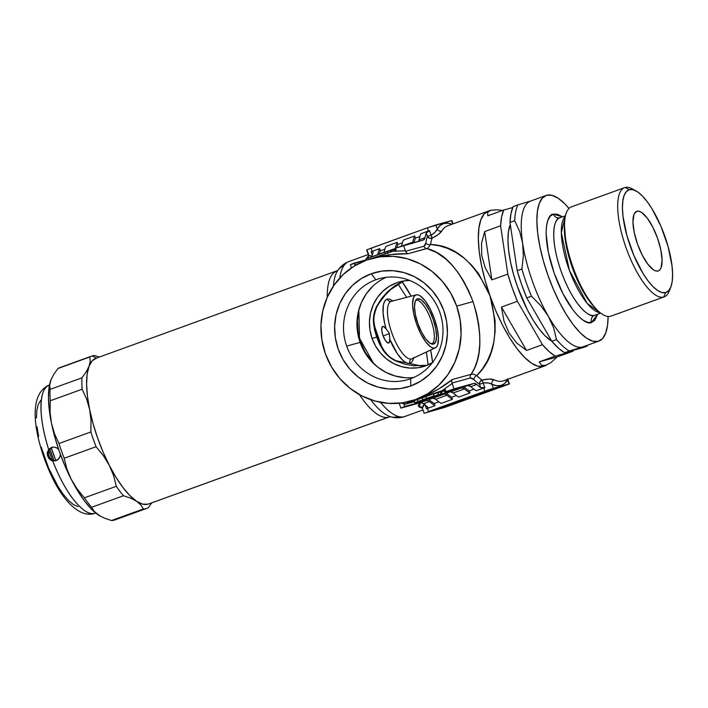 <?xml version="1.0" encoding="UTF-8"?>
<svg xmlns="http://www.w3.org/2000/svg" width="708" height="708" viewBox="0 0 708 708"><rect width="100%" height="100%" fill="white"/><g stroke="black" fill="none" stroke-linecap="round" stroke-linejoin="round"><path stroke-width="1.06" d="M415.923 300.21A23.24 7.638 70.1 0 0 415.746 300.263A23.24 7.638 -109.9 0 1 415.923 300.21L415.923 300.21A23.24 7.638 -109.9 0 1 430.915 319.786A23.24 7.638 -109.9 0 1 431.553 343.964A23.24 7.638 70.1 0 0 430.915 319.786A23.24 7.638 70.1 0 0 415.923 300.21L417.543 298.803L415.923 300.21M433.491 344.079A24.01 7.894 -109.9 0 1 432.676 344.176A24.01 7.894 -109.9 0 1 418.092 324.131A24.01 7.894 -109.9 0 1 416.472 299.387A24.01 7.894 -109.9 0 1 417.543 298.803L415.233 301.334L414.481 306.918L415.419 314.724L417.888 323.538L421.517 332.043L425.756 338.937L429.96 343.159L433.491 344.079L435.801 341.548L436.544 335.964L435.615 328.167L433.146 319.343L429.517 310.839L425.278 303.953L421.074 299.723L417.543 298.803A24.01 7.894 -109.9 0 1 433.146 319.343A24.01 7.894 -109.9 0 1 433.491 344.079L431.8 344.044L433.491 344.079M389.356 333.654L388.701 332.309L389.356 333.654L383.108 335.911L389.356 333.654L389.763 339.274A8.806 2.894 -109.9 0 1 388.745 342.991A8.806 2.894 -109.9 0 1 382.957 335.486L385.17 340.141L387.595 342.805L389.338 342.468L389.763 339.274L397.471 353.903L402.932 360.39L405.498 362.328L407.861 363.293L409.932 363.266A34.046 11.195 -109.9 0 1 389.763 339.274M386.187 277.315A52.463 49.525 -105.4 0 0 360.098 342.398L346.663 346.088A52.463 49.525 74.6 0 1 375.833 279.766A52.463 49.525 74.6 0 1 379.338 278.66A52.463 49.525 74.6 0 1 439.845 312.387A52.463 49.525 74.6 0 1 410.675 378.7A52.463 49.525 -105.4 0 0 439.845 312.387A52.463 49.525 -105.4 0 0 375.833 279.766L371.257 273.748A59.499 56.18 74.6 0 1 443.863 310.741A59.499 56.18 74.6 0 1 410.782 385.957L410.675 378.7A52.463 49.525 74.6 0 1 407.18 379.815A52.463 49.525 74.6 0 1 346.663 346.088L360.098 342.398A52.463 49.525 -105.4 0 0 413.755 377.47M428.136 364.868L426.411 352.026L428.136 364.868M406.64 297.36L397.94 283.917L406.64 297.36M402.135 281.713L411.18 296.174A68.304 22.452 70.1 0 0 402.135 281.713M430.668 350.026L432.579 362.434A68.304 22.452 70.1 0 0 430.668 350.026M389.736 338.672L389.382 333.734M393.055 300.9L389.391 299.041L387.32 299.068L385.603 300.086L384.285 302.068L383.409 304.953L383.081 313.033L384.665 323.344L386.125 328.946L388.701 332.309L386.125 328.946A34.046 11.195 -109.9 0 1 387.32 299.068A3.522 3.328 -105.4 0 0 391.338 301.343A30.532 10.036 70.1 0 0 391.772 332.804A30.532 10.036 70.1 0 0 411.622 358.929A3.522 3.328 -105.4 0 0 409.932 363.266L411.649 362.248L412.968 360.275L413.844 357.39M391.427 301.325A30.532 10.036 70.1 0 0 391.382 301.334A30.532 10.036 70.1 0 0 391.338 301.343L416.162 294.882A28.17 9.257 -109.9 0 1 416.207 294.873A28.17 9.257 -109.9 0 1 434.225 318.29A28.17 9.257 -109.9 0 1 435.358 347.823A28.17 9.257 -109.9 0 1 434.871 348L411.622 358.929A30.532 10.036 70.1 0 0 412.144 358.735L435.358 347.823M403.401 416.985A14.08 13.293 -105.4 0 0 404.348 416.685A82.385 27.09 70.1 0 0 405.02 416.472L404.348 416.685A14.08 13.293 74.6 0 1 403.401 416.985A14.08 13.293 74.6 0 1 396.462 416.915A79.924 26.276 70.1 0 1 390.143 416.578A79.924 26.276 70.1 0 1 370.629 399.666A79.924 26.276 70.1 0 0 390.205 416.605M404.348 416.685A82.385 27.09 -109.9 0 1 380.408 402.303A82.385 27.09 70.1 0 0 404.348 416.685L422.995 409.941L404.348 416.685M337.468 270.943A14.08 13.293 74.6 0 1 337.132 271.067A77.455 25.47 -109.9 0 0 336.504 271.27A77.455 25.47 -109.9 0 0 327.255 297.28A77.455 25.47 -109.9 0 1 336.459 271.288M345.132 264.119A14.08 13.293 -105.4 0 0 343.38 266.19A79.924 26.276 70.1 0 0 337.451 270.969A79.924 26.276 70.1 0 0 333.388 286.147A79.924 26.276 70.1 0 1 337.495 270.899M337.751 270.518L95.863 358.319A77.455 25.47 70.1 0 0 97.925 438.88A77.455 25.47 70.1 0 0 147.937 504.202A77.455 25.47 70.1 0 0 148.565 503.999L389.515 416.853A14.08 13.293 -105.4 0 0 388.577 417.145L147.937 504.202L388.577 417.145A77.455 25.47 -109.9 0 0 389.205 416.95L388.577 417.145A14.08 13.293 74.6 0 1 389.506 416.853M457.492 401.471L458.492 400.808L457.492 401.471A52.817 1.292 160.6 0 0 453.067 403.064A52.817 1.292 -19.4 0 1 457.492 401.471M374.514 257.712A73.942 69.809 -105.4 0 0 373.638 257.951L371.399 258.562A73.942 69.809 74.6 0 1 456.687 306.095L473.024 301.599L468.616 290.749L463.413 280.784L457.775 272.199L451.846 264.934L445.819 259.048L436.517 252.491L426.809 248.57L407.958 253.756L391.232 254.526L371.142 258.632L377.966 256.305L374.514 257.712C385.665 254.783 396.807 253.464 407.958 253.756L407.206 253.482L407.958 253.756L427.995 248.136L430.588 244.472L439.279 245.773L447.642 248.402L455.846 252.429L463.775 257.88L471.457 264.969L478.608 273.704L490.007 295.847L495.087 320.538L495.078 332.043L493.653 342.716L491.025 352.31L487.316 360.965L482.582 368.718L476.767 375.603A82.385 27.09 70.1 0 0 482.015 380.037L489.201 379.072L494.237 379.833A82.385 27.09 70.1 0 0 502.901 381.028A82.385 27.09 70.1 0 0 503.574 380.815L544.222 366.116A82.385 27.09 -109.9 0 1 543.549 366.328L502.901 381.028L543.549 366.328A82.385 27.09 -109.9 0 1 490.007 295.847A82.385 27.09 -109.9 0 1 488.166 211.161A82.385 27.09 -109.9 0 1 488.839 210.949L484.254 213.851L488.839 210.949M428.278 399.011L428.959 399.551A86.969 28.594 70.1 0 0 434.208 403.525L434.96 405.657A89.075 29.285 -109.9 0 1 429.455 401.56L426.685 400.48L404.702 406.534L404.002 404.542L414.26 401.719L404.002 404.542L423.428 396.622C434.057 392.197 443.659 386.497 452.244 379.523L471.103 374.337L474.59 367.983L477.165 360.876L478.9 353L479.785 344.256L479.741 334.565L478.661 324.122L476.422 312.945L473.024 301.599L456.687 306.095A73.942 69.809 74.6 0 1 410.64 401.144A73.942 69.809 74.6 0 1 325.353 353.611A73.942 69.809 74.6 0 1 371.399 258.562M432.384 362.7A44.011 41.551 74.6 0 1 422.844 366.744A44.011 41.551 74.6 0 1 372.081 338.451L376.718 337.167L379.453 343.893L383.019 350.044L388.745 356.46L396.188 361.151L404.764 364.186L413.799 365.771L427.641 365.231M366.558 258.685L366.779 258.137A82.385 27.09 -109.9 0 1 368.585 255.676A82.385 27.09 -109.9 0 0 366.779 258.137A3.522 3.213 -149.4 0 0 368.381 256.818A3.522 3.213 30.6 0 1 366.779 258.137L366.54 258.765M368.266 254.535L348.964 261.517A82.385 27.09 70.1 0 0 339.743 278.067A82.385 27.09 -109.9 0 1 348.92 261.535M424.844 404.188L423.163 405.445L422.357 408.135A82.385 27.09 -109.9 0 1 419.198 406.976L418.286 406.011L418.578 404.622L421.216 402.259M422.234 397.356L445.27 389.612L445.978 391.604L454.04 388.869L452.147 383.497L442.093 390.692L417.809 398.958A73.942 69.809 74.6 0 1 412.003 400.755L417.809 398.958A73.942 69.809 -105.4 0 0 423.428 396.622A73.942 69.809 74.6 0 1 417.809 398.958A73.942 69.809 -105.4 0 1 412.879 400.524L410.64 401.144M437.871 392.621L433.712 393.967L437.871 392.621L438.571 394.613L437.606 392.674L438.305 394.666L419.039 401.595L438.305 394.666M445.589 390.497L441.411 391.922L445.589 390.497M441.332 391.674L437.933 392.807L441.332 391.674L442.031 393.666L440.987 393.949L440.279 391.958L440.987 393.949L422.225 400.737L440.403 394.453L438.128 395.073L442.031 393.666L441.332 391.674M414.171 400.772L433.305 393.86L434.004 395.852L426.508 398.409L425.8 396.418L426.508 398.409L422.853 399.816L422.145 397.825L422.853 399.816L418.118 401.454L417.419 399.462L418.118 401.454L414.64 402.799L421.056 400.684L434.34 395.79L415.021 402.719L434.004 395.852L433.588 393.79L414.047 400.799M414.95 400.374L414.401 400.595M550.647 362.832L543.549 366.328L537.921 366.24L543.549 366.328A82.385 27.09 70.1 0 0 544.222 366.116L546.116 365.425L541.585 365.328L539.248 361.868L555.196 356.106L573.038 351.195L573.436 350.274A82.385 27.09 -109.9 0 1 573.038 351.195L557.09 356.965L550.647 362.832L543.549 366.328A82.385 27.09 70.1 0 1 490.361 296.847A82.385 27.09 70.1 0 1 488.166 211.161L447.518 225.87A82.385 27.09 70.1 0 0 441.827 230.994L438.287 234.49L432.066 238.189A82.385 27.09 70.1 0 0 430.588 244.472A3.522 2.85 8.8 0 1 425.88 242.968A85.907 28.24 -109.9 0 1 427.411 236.419L426.26 233.153L429.508 230.587L428.446 231.012L427.331 227.834L435.827 224.958L437.252 229.029L435.827 224.958L451.492 220.648L452.669 224.002L451.881 220.569L427.331 227.834L428.446 231.012L420.941 233.72A89.075 29.285 70.1 0 0 419.039 239.853L424.986 237.702A89.075 29.285 -109.9 0 1 426.26 233.153L429.508 230.587L420.941 233.72A89.075 29.285 70.1 0 0 419.039 239.853L424.986 237.702A14.08 4.629 -109.9 0 1 423.508 239.941A14.08 4.629 -109.9 0 1 423.393 239.985L395.471 248.181L396.17 250.172L377.966 256.305L392.984 251.251L405.427 250.827L407.206 253.482L405.578 251.287L403.533 245.446L423.393 239.985L424.986 237.702A89.075 29.285 -109.9 0 1 426.26 233.153L427.411 236.419A85.907 28.24 70.1 0 0 425.88 242.968L425.189 245.145L423.977 246.216L405.578 251.287L423.977 246.216A3.522 3.328 -105.4 0 0 426.809 248.57A3.522 3.328 74.6 0 1 423.977 246.216L425.88 242.968A3.522 2.85 -171.2 0 0 430.588 244.472C455.262 245.34 475.059 262.464 490.007 295.847L485.175 280.554L481.529 265.571L479.219 251.473L478.334 238.8L478.9 228.047L480.9 219.622L484.254 213.851L480.9 219.622L478.9 228.047L478.334 238.8L479.219 251.473L481.529 265.571L485.175 280.554L490.007 295.847C499.397 331.521 494.98 358.106 476.767 375.603L473.705 374.178L471.103 374.337C482.095 358.275 482.741 334.034 473.024 301.599C460.386 270.491 444.987 252.809 426.809 248.57M358.584 263.58L354.894 265.102L354.195 263.111L350.38 264.677L351.487 267.828L350.38 264.677L366.257 259.792L354.195 263.111L354.894 265.102L358.69 263.535M463.775 386.701L463.988 386.878A86.969 28.594 70.1 0 0 469.227 390.851L469.979 392.984A89.075 29.285 -109.9 0 1 464.475 388.896L460.696 387.55L461.713 387.816L450.456 391.887L453.217 392.967A89.075 29.285 70.1 0 0 458.722 397.055L469.979 392.984A89.075 29.285 -109.9 0 1 464.475 388.896L453.217 392.967A89.075 29.285 70.1 0 0 458.722 397.055L469.979 392.984L469.227 390.851L473.9 389.161L469.227 390.851A86.969 28.594 70.1 0 1 463.988 386.878A14.08 4.629 70.1 0 0 463.775 386.701M449.615 392.117L446.474 393.214A86.969 28.594 70.1 0 0 451.713 397.188L452.465 399.321A89.075 29.285 -109.9 0 1 446.969 395.223L445.474 394.267L443.323 394.285L432.942 398.223L435.712 399.303A89.075 29.285 70.1 0 0 441.208 403.392L452.465 399.321A89.075 29.285 -109.9 0 1 446.969 395.223L435.712 399.303A89.075 29.285 70.1 0 0 441.208 403.392L452.465 399.321L451.713 397.188L456.386 395.498L451.713 397.188A86.969 28.594 70.1 0 1 446.474 393.214A14.08 4.629 70.1 0 0 446.314 393.082L449.615 392.117M432.101 398.454L443.358 394.383L432.101 398.454L431.862 397.763L432.101 398.454M422.526 397.144L438.606 389.028L452.244 379.523L451.651 381.116L452.147 383.497L442.093 390.692L445.27 389.612L445.978 391.604L467.961 385.55L470.731 386.63A89.075 29.285 70.1 0 0 476.236 390.728L484.821 387.657L480.644 387.586A89.075 29.285 -109.9 0 1 476.67 384.479L473.9 383.4L454.04 388.869L451.969 383.037L470.377 377.975L472.059 378.24L474.033 379.7A85.907 28.24 70.1 0 0 479.502 384.32L480.644 387.586A89.075 29.285 -109.9 0 1 476.67 384.479L470.731 386.63A89.075 29.285 70.1 0 0 476.236 390.728L483.732 388.011L484.856 391.179L493.343 388.303L491.91 384.232L488.715 383.028L484.245 382.886M427.49 406.817L427.853 407.242L427.49 406.817A89.075 29.285 70.1 0 1 423.517 403.71L429.455 401.56L423.517 403.71A14.08 4.629 70.1 0 0 420.747 402.631L423.517 403.71A89.075 29.285 70.1 0 0 427.49 406.817L427.765 407.799L426.455 408.773L434.96 405.657A89.075 29.285 -109.9 0 1 429.455 401.56A14.08 4.629 -109.9 0 0 426.685 400.48L400.887 408.1L420.747 402.631L400.887 408.1L399.17 403.233L400.887 408.1L404.702 406.534L404.002 404.542L405.507 403.923L400.454 403.1L405.507 403.923L413.384 400.56M355.929 265.031L356.398 264.491L355.929 265.031M396.188 361.151A10.567 1.266 -64.5 0 0 396.038 360.761A10.567 1.266 115.5 0 1 396.188 361.151C390.71 358.584 386.311 354.885 383.019 350.044A10.567 2.965 -34.5 0 1 383.993 350.513A10.567 2.965 145.5 0 0 383.019 350.044L376.718 337.167L373.523 323.078A10.567 2.478 -4.5 0 0 374.036 322.22A10.567 2.478 175.5 0 1 373.523 323.078C373.028 317.149 374.116 311.493 376.806 306.104A10.567 1.628 25.9 0 1 376.948 306.67A10.567 1.628 -154.1 0 0 376.806 306.104L388.108 291.236L403.932 280.926L394.896 285.793L387.692 291.625L381.647 298.413L376.806 306.104L373.939 314.396L373.523 323.078L374.629 330.185L376.718 337.167L372.081 338.451A44.011 41.551 74.6 0 1 399.489 281.873A44.011 41.551 74.6 0 1 409.755 280.465L404.454 280.846L396.551 282.811L389.205 286.368L382.701 291.377L377.293 297.661L373.196 304.962L370.549 313.007L369.461 321.494L369.974 330.078L372.081 338.451L375.683 346.274L380.647 353.257L386.78 359.124L393.86 363.655L401.604 366.673L409.711 368.063L417.87 367.771L425.774 365.806L433.119 362.257M368.417 254.951L366.647 249.924L371.045 248.198L372.16 251.367L379.665 248.658A89.075 29.285 -109.9 0 0 377.806 254.614A89.075 29.285 -109.9 0 1 379.665 248.658L372.16 251.367L371.045 248.198L427.331 227.834L366.841 249.809L368.47 253.915M428.269 399.011A14.08 4.629 70.1 0 1 428.959 399.551L432.092 398.418L428.959 399.551A86.969 28.594 70.1 0 0 434.208 403.525L438.88 401.834L434.208 403.525L434.96 405.657L426.455 408.773L425.154 405.073L426.455 408.773L427.853 407.242M466.687 385.904L463.988 386.878L466.687 385.904M537.921 366.24L531.451 363.169L524.389 357.239L517.017 348.672L509.618 337.796L502.468 325.025L495.848 310.865L490.007 295.847L495.848 310.865L502.468 325.025L509.618 337.796L517.017 348.672L524.389 357.239L531.451 363.169L537.921 366.24M456.687 306.095L460.209 320.158L461.076 334.592L459.253 348.84L454.81 362.354L447.916 374.629L438.827 385.179L427.906 393.595L415.569 399.569L402.286 402.87L388.577 403.356L374.957 401.02L361.947 395.949L350.062 388.338L339.751 378.479L331.406 366.753L325.353 353.611L321.83 339.548L320.954 325.114L322.777 310.865L327.229 297.351L334.123 285.076L343.212 274.527L354.133 266.111L366.47 260.137L379.745 256.836L393.462 256.349L407.082 258.685L420.092 263.757L431.977 271.368L442.288 281.226L450.633 292.953L456.687 306.095M371.257 273.748L361.328 278.554L352.54 285.333L345.23 293.82L339.681 303.697L336.105 314.573L334.636 326.043L335.335 337.654L338.176 348.973L343.044 359.549L349.761 368.983L358.062 376.921L367.62 383.046L378.09 387.126L389.055 389.002L400.091 388.612L410.782 385.957L420.711 381.152L429.499 374.373L436.809 365.886L442.358 356.009L445.934 345.132L447.403 333.663L446.704 322.051L443.863 310.741L438.995 300.157L432.278 290.723L423.977 282.784L414.41 276.66L403.949 272.58L392.984 270.704L381.948 271.093L371.257 273.748L375.833 279.766A52.463 49.525 -105.4 0 0 346.663 346.088A52.463 49.525 -105.4 0 0 410.675 378.7L410.782 385.957A59.499 56.18 74.6 0 1 338.176 348.973A59.499 56.18 74.6 0 1 371.257 273.748M418.472 241.339A14.08 4.629 70.1 0 0 419.039 239.853L418.428 241.393M412.18 243.658L412.791 242.118A89.075 29.285 -109.9 0 1 414.693 235.985L415.446 238.118A86.969 28.594 70.1 0 0 414.012 242.561A86.969 28.594 70.1 0 1 415.446 238.118L419.924 236.499L415.446 238.118L414.693 235.985L403.436 240.056A89.075 29.285 70.1 0 0 401.551 246.119A89.075 29.285 70.1 0 1 403.436 240.056L414.693 235.985A89.075 29.285 -109.9 0 0 412.791 242.118A14.08 4.629 -109.9 0 1 412.534 242.968M373.107 252.384A89.075 29.285 70.1 0 0 371.868 256.765A89.075 29.285 70.1 0 1 373.107 252.384L373.143 251.88M394.666 249.995L395.276 248.455A89.075 29.285 -109.9 0 1 397.179 242.322L397.931 244.455A86.969 28.594 70.1 0 0 396.807 247.729A86.969 28.594 70.1 0 1 397.931 244.455L402.409 242.835L397.931 244.455L397.179 242.322L385.922 246.393A89.075 29.285 70.1 0 0 384.063 252.349A89.075 29.285 70.1 0 1 385.922 246.393L397.179 242.322A89.075 29.285 -109.9 0 0 395.276 248.455A14.08 4.629 -109.9 0 1 394.94 249.499M379.665 248.658L380.417 250.791A86.969 28.594 70.1 0 0 379.293 254.075A86.969 28.594 70.1 0 1 380.417 250.791L384.904 249.172L380.417 250.791L379.665 248.658M445.978 391.604L473.9 383.4L445.978 391.604L446.305 392.489L445.252 392.772L444.553 390.781L445.252 392.772L427.402 399.312L444.668 393.276L442.403 393.896L446.305 392.489L445.987 391.604M403.728 245.393L412.791 242.118L403.728 245.393M386.533 251.614L395.276 248.455L386.533 251.614M372.116 251.517L371.142 251.703L372.116 251.517M372.16 251.367L371.142 251.703L372.16 251.367M448.191 225.657A82.385 27.09 70.1 0 0 447.527 225.87A82.385 27.09 70.1 0 0 441.827 230.994A3.522 3.213 30.6 0 1 437.252 229.029L440.234 225.409L443.889 223.471L448.146 223.232L451.916 224.277A85.907 28.24 -109.9 0 0 437.252 229.029A3.522 3.213 -149.4 0 0 441.827 230.994C440.429 233.206 437.172 235.605 432.066 238.189A3.522 0.575 66 0 0 431.119 235.171L435.199 232.091L437.252 229.029C436.5 231.135 434.455 233.189 431.119 235.171L432.066 238.189A82.385 27.09 70.1 0 0 430.588 244.472L430.561 244.57M372.302 254.986L371.142 251.703L372.302 254.986M368.408 254.898L369.045 255.836M429.508 230.587L431.119 235.171L427.411 236.419A3.522 3.071 -161.6 0 0 432.066 238.189L429.411 238.136L427.411 236.419L431.119 235.171L429.508 230.587M507.68 379.258L504.6 383.541L500.945 385.479L496.689 385.718L491.91 384.232C489.945 382.913 487.042 382.524 483.21 383.081L484.821 387.657L483.732 388.011L484.856 391.179L428.57 411.543L427.455 408.374L428.57 411.543L488.706 389.816L509.397 383.913L448.713 405.994L424.163 413.26L444.863 407.357L509.202 384.028L507.583 379.922L509.017 383.993L493.343 388.303L491.91 384.232A3.522 3.159 115 0 1 494.237 379.833A82.385 27.09 70.1 0 0 502.901 381.028A82.385 27.09 70.1 0 0 503.565 380.824M505.884 385.125L445.058 407.197L427.49 412.091L490.219 389.435L506.078 385.081L447.598 406.304L447.368 405.657L447.598 406.304L443.35 407.746L443.155 407.189L443.35 407.746L429.685 411.233L485.971 390.869L505.884 385.125M463.333 399.064L463.43 399.347A52.817 1.292 -19.4 0 1 493.671 388.86L493.671 388.86A52.817 1.292 -19.4 0 1 462.377 400.666L457.341 402.055L493.671 388.86L459.342 401.232L459.12 400.586L459.342 401.232L468.103 398.064L463.333 399.064M455.421 402.312A49.295 1.204 -19.4 0 1 458.616 401.162A49.295 1.204 -19.4 0 0 455.421 402.312M451.182 403.746A52.817 1.292 -19.4 0 1 453.067 403.064A52.817 1.292 160.6 0 0 451.182 403.746L456.218 402.365L439.96 408.242L439.73 407.596L439.96 408.242L441.075 407.932L457.341 402.055L439.96 408.242L456.218 402.365L451.182 403.746M489.361 390.427L460.465 400.923L489.361 390.427A49.295 1.204 -19.4 0 1 464.386 399.843L460.465 400.923L472.342 396.622L468.015 397.816A49.295 1.204 -19.4 0 1 489.361 390.427M396.17 250.172L392.984 251.251L405.427 250.827L403.533 245.446L395.471 248.181L396.17 250.172M388.577 417.145A77.455 25.47 -109.9 0 1 359.399 394.586A77.455 25.47 -109.9 0 0 388.577 417.145M149.176 503.751A77.455 25.47 -109.9 0 1 136.556 501.237L142.635 504.123L147.937 504.202L142.635 504.123L136.556 501.237L129.918 495.653L122.988 487.6L116.032 477.369L109.306 465.368L103.085 452.058L97.589 437.933L93.049 423.561L89.624 409.472L87.447 396.214L86.615 384.302L87.146 374.196L89.031 366.275L92.182 360.85L96.492 358.124L92.182 360.85L89.031 366.275A77.455 25.47 -109.9 0 1 96.492 358.124M382.161 347.787L377.391 336.99L374.399 325.742M386.125 328.946L383.727 326.521L382.072 327.131L381.78 330.53L382.957 335.486A8.806 2.894 -109.9 0 1 382.762 326.432A8.806 2.894 -109.9 0 1 386.125 328.946M391.338 301.343A30.532 10.036 70.1 0 0 391.772 332.804A30.532 10.036 70.1 0 0 411.622 358.929L434.871 348A28.17 9.257 -109.9 0 1 416.561 323.91A28.17 9.257 -109.9 0 1 416.162 294.882L391.338 301.343A3.522 3.328 74.6 0 1 387.32 299.068M416.162 294.882L418.092 294.909L420.304 295.962L425.234 300.918L430.207 308.998L434.464 318.981L437.367 329.326L438.456 338.477L437.579 345.035L436.438 347.009L434.871 348L432.942 347.973L430.729 346.92L425.8 341.964L420.826 333.884L416.561 323.91L413.667 313.555L412.569 304.405L413.445 297.847L414.596 295.873L416.162 294.882M380.355 344.575L380.143 345.477M358.85 309.759L357.452 320.68L358.115 331.742L360.823 342.522L365.461 352.602L373.647 363.567L359.487 338.229L358.841 309.768M409.932 363.266A3.522 3.328 74.6 0 1 411.622 358.929M395.657 360.903A10.567 1.266 -64.5 0 1 396.038 360.761C387.71 356.248 387.055 354.248 383.993 350.513L379.594 342.831L375.417 330.91M374.435 325.892L381.931 347.292M372.762 286.289L366.319 293.776L361.425 302.484L358.275 312.069L356.974 322.184M370.311 360.045L377.63 367.036L386.064 372.435L395.285 376.036L404.949 377.691M368.372 256.836L368.452 255.048L371.939 256.42M424.384 404.454L422.366 408.144M424.163 413.26L422.357 408.135A82.385 27.09 -109.9 0 1 419.198 406.976A3.522 3.159 115 0 1 421.49 407.065A3.522 3.159 -65 0 0 419.198 406.976L420.534 402.693M507.68 379.329L507.583 379.922A3.522 3.213 30.6 0 1 507.397 379.435A3.522 3.213 -149.4 0 0 507.583 379.922A85.907 28.24 -109.9 0 1 491.91 384.232A3.522 3.159 -65 0 1 494.237 379.833C491.688 378.753 487.608 378.824 482.015 380.037A3.522 3 -54.4 0 0 479.502 384.32A85.907 28.24 -109.9 0 1 474.033 379.7L470.377 377.975L451.969 383.037L451.651 381.116L452.244 379.523L471.103 374.337A3.522 3.328 -105.4 0 0 470.377 377.975A3.522 3.328 74.6 0 1 471.103 374.337M483.21 383.081L484.821 387.657L480.644 387.586L479.502 384.32L483.21 383.081A3.522 0.593 74.7 0 0 482.015 380.037L483.21 383.081L479.502 384.32L479.98 381.762L482.015 380.037A82.385 27.09 70.1 0 1 476.767 375.603A3.522 2.761 -45.9 0 0 474.033 379.7A3.522 2.761 134.1 0 1 476.767 375.603L476.696 375.559M379.683 342.999L375.364 330.689M375.426 330.937L374.036 322.22C373.408 318.352 374.382 313.166 376.957 306.661A10.567 1.628 25.9 0 1 376.417 306.883M435.712 399.303A14.08 4.629 70.1 0 0 432.942 398.223L444.199 394.152A14.08 4.629 -109.9 0 1 446.969 395.223L435.712 399.303M470.731 386.63A14.08 4.629 70.1 0 0 467.961 385.55L473.9 383.4A14.08 4.629 -109.9 0 1 476.67 384.479L470.731 386.63M453.217 392.967A14.08 4.629 70.1 0 0 450.456 391.887L461.713 387.816A14.08 4.629 -109.9 0 1 464.475 388.896L453.217 392.967M387.373 251.411L365.947 258.907L366.39 260.163L365.947 258.907L384.709 252.119L385.32 253.836L384.709 252.119L386.798 251.544L387.365 253.154L386.798 251.544L387.382 251.411L388.09 253.402M391.816 251.65L391.338 250.296L391.816 251.65M391.391 250.437L393.604 249.667L394.037 250.898L393.604 249.667L394.737 249.358L395.144 250.517L394.737 249.358L391.391 250.437M387.453 251.606L390.294 250.579L390.789 251.995L390.294 250.579L391.338 250.296L387.453 251.606M394.807 249.552L395.816 249.181L394.807 249.552M452.147 390.878L433.385 397.666L453.191 390.595L452.147 390.878L451.837 389.993L452.147 390.878L433.385 397.666L453.191 390.595L452.881 389.701L453.191 390.595L452.147 390.878M450.403 391.356L449.359 391.648L449.04 390.763L449.359 391.648L445.704 392.967L450.403 391.356L450.093 390.471L450.403 391.356L445.615 392.736L450.403 391.356M437.482 395.506L426.499 399.56L437.491 395.524M439.234 395.046L432.933 397.321L439.234 395.046M434.96 396.223L428.667 398.498L434.96 396.223M442.031 393.666L422.225 400.737L442.031 393.666M429.464 397.923L422.154 400.498L429.464 397.923M422.295 400.082L417.897 401.675L422.428 400.055M431.101 396.905L425.26 399.02L431.207 396.878M433.65 393.79L434.004 395.852M413.941 400.808L415.021 402.719M635.988 190.903L632.12 188.788A58.091 19.098 70.1 0 0 625.102 187.487L629.394 189.673A54.569 17.939 -109.9 0 1 635.988 190.903A54.569 17.939 -109.9 0 1 664.396 235.029A54.569 17.939 -109.9 0 1 670.795 287.121A54.569 17.939 -109.9 0 1 665.644 292.59L663.688 297.041A58.091 19.098 70.1 0 0 669.175 291.218L670.795 287.121M611.455 315.936A58.091 19.098 -109.9 0 1 610.526 316.272A58.091 19.098 70.1 0 0 610.995 316.122L664.157 296.891A58.091 19.098 -109.9 0 1 663.688 297.041L610.526 316.272A58.091 19.098 -109.9 0 1 596.171 308.989A58.091 19.098 -109.9 0 1 564.639 221.825A58.091 19.098 -109.9 0 1 571.949 206.709M624.633 187.638L571.471 206.86A58.091 19.098 70.1 0 0 573.02 267.279A58.091 19.098 70.1 0 0 610.526 316.272L663.688 297.041A58.091 19.098 -109.9 0 1 626.182 248.057A58.091 19.098 -109.9 0 1 624.633 187.638A58.091 19.098 -109.9 0 1 625.102 187.487A58.091 19.098 -109.9 0 1 634.129 190.045M669.91 288.97A58.091 19.098 -109.9 0 1 664.157 296.891M636.996 211.249L634.474 213.444L636.996 211.249A31.692 10.416 -109.9 0 1 657.59 238.357A31.692 10.416 -109.9 0 1 658.042 271.014A31.692 10.416 -109.9 0 1 656.971 271.137A31.692 10.416 -109.9 0 1 637.722 244.676A31.692 10.416 -109.9 0 1 635.589 212.019A31.692 10.416 -109.9 0 1 636.996 211.249L635.235 212.365L633.943 214.586L632.961 221.967L634.191 232.259L637.448 243.906L642.245 255.128L647.838 264.217L653.387 269.801L655.874 270.978L658.042 271.014L655.82 270.96L658.042 271.014L659.803 269.898L661.095 267.677L662.086 260.296L660.856 250.004L657.59 238.357L652.803 227.135L647.2 218.046L641.652 212.471L639.165 211.285L636.996 211.249M488.166 211.161L490.715 210.276L487.697 212.294L487.803 215.79L503.751 210.028L512.734 207.55L503.751 210.028L501.609 216.931L500.6 225.808L507.822 274.111L491.874 279.872L484.653 231.578L491.874 279.872L485.192 267.712L481.714 255.358L481.529 243.189L484.653 231.578L500.6 225.808L507.822 274.111L512.203 287.82L517.398 301.298L542.47 344.69L526.522 350.46L501.45 307.068L526.522 350.46L516.672 342.982L509.07 333.043L503.946 320.954L501.45 307.068L517.398 301.298L542.47 344.69L548.992 351.487L555.196 356.106L573.038 351.195L557.09 356.965L539.248 361.868L555.196 356.106A82.385 27.09 -109.9 0 1 542.47 344.69L526.522 350.46L516.672 342.982L509.07 333.043L503.946 320.954L501.45 307.068L517.398 301.298A82.385 27.09 -109.9 0 1 507.822 274.111L491.874 279.872L485.192 267.712L481.714 255.358L481.529 243.189L484.653 231.578L500.6 225.808A82.385 27.09 -109.9 0 1 503.751 210.028L487.803 215.79L487.697 212.294L490.715 210.276L496.759 209.798L502.715 210.4M583.799 346.522A77.455 25.47 -109.9 0 1 582.56 346.973A77.455 25.47 70.1 0 0 583.188 346.778L598.826 341.114A77.455 25.47 -109.9 0 1 598.198 341.318L582.56 346.973L587.109 346.106L582.418 347.796L564.577 352.708L569.267 351.009A82.385 27.09 -109.9 0 1 556.532 339.601L551.842 341.3A82.385 27.09 70.1 0 0 564.577 352.708L576.87 348.637L587.109 346.106L564.577 352.708L558.373 348.097L551.842 341.3L526.779 297.909L531.469 296.209A82.385 27.09 -109.9 0 1 521.893 269.013L517.203 270.713A82.385 27.09 70.1 0 0 526.779 297.909L531.469 296.209L540.868 305.732L548.381 316.326L553.585 327.733L556.532 339.601L551.842 341.3L526.779 297.909L521.584 284.421L517.203 270.713L509.981 222.409L514.672 220.719A82.385 27.09 -109.9 0 1 517.822 204.931L513.132 206.63A82.385 27.09 70.1 0 0 509.981 222.409L514.672 220.719L519.672 231.445L522.663 243.286L523.336 255.942L521.893 269.013L517.203 270.713L509.981 222.409L510.99 213.542L513.132 206.63L517.822 204.931A82.385 27.09 70.1 0 0 514.672 220.719L519.672 231.445L522.663 243.286L523.336 255.942L521.893 269.013A82.385 27.09 70.1 0 0 531.469 296.209L540.868 305.732L548.381 316.326A77.455 25.47 -109.9 0 1 522.663 243.286A77.455 25.47 70.1 0 0 548.381 316.326L553.585 327.733L556.532 339.601A82.385 27.09 70.1 0 0 569.267 351.009L582.56 346.973A77.455 25.47 -109.9 0 1 548.381 316.326A77.455 25.47 70.1 0 0 582.56 346.973L598.198 341.318L602.508 338.592L605.659 333.167L607.544 325.246L608.084 316.476A77.455 25.47 -109.9 0 1 598.826 341.114M546.753 195.24A77.455 25.47 -109.9 0 1 569.002 208.453L564.772 203.789L558.134 198.205L552.054 195.32L546.753 195.24L542.443 197.966L539.292 203.391L537.407 211.311L536.876 221.427L537.717 233.33L539.885 246.588L543.31 260.677L547.859 275.058L553.346 289.174L559.577 302.493L566.294 314.494L573.25 324.715L580.188 332.778L586.817 338.353L592.897 341.238L598.198 341.318A77.455 25.47 -109.9 0 1 548.187 275.996A77.455 25.47 -109.9 0 1 546.125 195.443A77.455 25.47 -109.9 0 1 546.753 195.24M553.417 214.161A5.637 5.319 -105.4 0 0 559.878 217.798A5.637 5.319 74.6 0 1 553.417 214.161L562.533 216.834L557.346 214.223L553.417 214.161C547.319 213.453 540.381 233.18 554.231 273.297C568.586 313.281 586.967 326.034 591.534 322.397A5.637 5.319 74.6 0 1 594.667 315.272A5.637 5.319 -105.4 0 0 591.534 322.397L587.605 322.335L583.1 320.193L578.188 316.06L573.055 310.095L562.913 293.625L554.231 273.297L548.328 252.207L546.098 233.56L546.496 226.073L547.886 220.206L550.222 216.179L553.417 214.161M595.083 315.14L594.667 315.272C590.543 318.556 573.976 307.06 561.028 270.996C548.532 234.817 554.789 217.029 560.293 217.666L559.869 217.798A51.755 17.019 70.1 0 0 561.249 271.624A51.755 17.019 70.1 0 0 594.667 315.272A51.755 17.019 70.1 0 0 595.083 315.14L600.685 313.113M564.453 224.887L565.869 243.702L572.683 268.58L583.339 291.776L594.065 306.768A54.569 17.939 70.1 0 1 564.453 224.887L564.639 221.825M600.163 312.706L587.206 303.431L569.436 270.438L561.32 232.755L565.329 216.418A51.755 17.019 -109.9 0 0 569.099 269.5A51.755 17.019 -109.9 0 0 600.163 312.706M531.124 200.895L517.822 204.931L531.124 200.895A77.455 25.47 -109.9 0 0 522.663 243.286A77.455 25.47 70.1 0 1 530.496 201.099L546.125 195.443M587.109 346.106A82.385 27.09 70.1 0 0 587.49 345.221M598.393 312.361L598.844 311.6M597.747 314.175L591.534 322.397L594.729 320.379L597.747 314.175M629.394 189.673L633.129 189.726L637.412 191.762L642.094 195.691L646.97 201.373L651.873 208.577L660.998 226.41L668.069 246.49L672.007 265.757L672.6 274.146L672.228 281.271L670.901 286.846L668.679 290.669L665.644 292.59L661.909 292.537L657.626 290.501L652.953 286.572L648.068 280.899L643.165 273.695L634.041 255.854L626.969 235.773L623.031 216.515L622.438 208.117L622.819 201.001L624.137 195.417L626.359 191.594L629.394 189.673L625.102 187.487A58.091 19.098 70.1 0 0 625.925 247.349A58.091 19.098 70.1 0 0 663.688 297.041L665.644 292.59A54.569 17.939 -109.9 0 1 630.173 245.906A54.569 17.939 -109.9 0 1 629.394 189.673M490.715 210.276L496.759 209.798M545.425 365.647L541.585 365.328L539.248 361.868L557.09 356.965M510.291 224.507L508.433 231.932L507.972 240.57L508.689 250.747L510.548 262.075L513.468 274.111L517.353 286.395L527.363 309.847L533.115 320.096L539.062 328.839L544.983 335.725L551.789 341.203A66.189 21.762 70.1 0 1 517.557 286.979A66.189 21.762 70.1 0 1 510.291 224.507M91.536 356.142L59.649 367.682A80.978 26.621 70.1 0 0 57.941 368.514L89.836 356.974A80.978 26.621 -109.9 0 1 91.536 356.142A80.978 26.621 -109.9 0 1 92.199 355.929L96.456 358.106L92.199 355.929A80.978 26.621 70.1 0 0 89.836 356.974L90.208 361.292L89.031 366.275L86.226 371.842L81.969 377.833L50.073 389.373A80.978 26.621 70.1 0 0 50.233 400.772L82.119 389.232A80.978 26.621 -109.9 0 1 81.969 377.833A80.978 26.621 70.1 0 0 82.119 389.232L86.597 398.967L89.624 409.472L91.022 420.561L90.872 431.969L58.976 443.509A80.978 26.621 70.1 0 0 64.171 458.253L96.067 446.721A80.978 26.621 -109.9 0 1 90.872 431.969A80.978 26.621 70.1 0 0 96.067 446.721L103.386 455.669L109.306 465.368L113.607 475.661L116.298 486.29L84.411 497.821A80.978 26.621 70.1 0 0 91.597 507.291L123.493 495.75A80.978 26.621 -109.9 0 1 116.298 486.29A80.978 26.621 70.1 0 0 123.493 495.75L130.723 498.184L136.556 501.237L140.759 504.866L143.361 508.981L111.475 520.513L104.244 518.079L98.403 515.035A77.455 25.47 70.1 0 0 100.43 516.256A77.455 25.47 70.1 0 0 100.536 516.318M115.377 519.716A80.978 26.621 -109.9 0 1 114.085 520.185A80.978 26.621 -109.9 0 1 111.475 520.513A80.978 26.621 70.1 0 0 114.085 520.185L145.972 508.654A80.978 26.621 -109.9 0 1 143.361 508.981A80.978 26.621 70.1 0 0 145.972 508.654L114.085 520.185A80.978 26.621 70.1 0 0 114.74 519.982L146.636 508.441A80.978 26.621 -109.9 0 1 145.972 508.654A80.978 26.621 70.1 0 0 148.335 507.609A80.978 26.621 -109.9 0 1 146.636 508.441M92.199 355.929A80.978 26.621 -109.9 0 1 94.81 355.602A80.978 26.621 70.1 0 0 92.199 355.929M100.43 516.256L91.775 509.459L84.845 501.397L77.88 491.175L71.163 479.174A77.455 25.47 70.1 0 0 98.403 515.035L94.199 511.397L91.597 507.291A80.978 26.621 -109.9 0 1 84.411 497.821L77.084 488.874L71.163 479.174L66.862 468.882L64.171 458.253A80.978 26.621 -109.9 0 1 58.976 443.509L54.498 433.774L51.472 423.269A77.455 25.47 70.1 0 0 71.163 479.174L64.932 465.855L59.445 451.739L54.897 437.358L51.472 423.269L50.073 412.18L50.233 400.772A80.978 26.621 -109.9 0 1 50.073 389.373L49.702 385.055L50.879 380.072A77.455 25.47 70.1 0 0 51.472 423.269L49.303 410.021L48.471 398.108L49.002 387.993L51.029 379.692A77.455 25.47 70.1 0 0 50.879 380.072L53.684 374.505L57.941 368.514A80.978 26.621 -109.9 0 1 61.49 367.231M148.335 507.609L151.831 502.822L148.335 507.609M136.556 501.237A77.455 25.47 -109.9 0 1 109.306 465.368A77.455 25.47 -109.9 0 1 89.624 409.472A77.455 25.47 -109.9 0 1 89.031 366.275L87.146 374.196L86.615 384.302L87.447 396.214L89.624 409.472L93.049 423.561L97.589 437.933L103.085 452.058L109.306 465.368L116.032 477.369L122.988 487.6L129.918 495.653L140.759 504.866L143.361 508.981L111.475 520.513L104.244 518.079L98.403 515.035L94.199 511.397L91.597 507.291L123.493 495.75L130.723 498.184L136.556 501.237M99.412 357.036L94.81 355.602L99.412 357.036M53.958 460.642A64.083 21.063 -109.9 0 1 49.861 449.014L53.958 460.642M48.932 450.483A64.083 21.063 70.1 0 0 52.321 460.103A64.083 21.063 -109.9 0 1 48.932 450.483M55.852 460.704L51.295 447.748A58.799 19.328 70.1 0 0 55.852 460.704M50.879 380.072L53.684 374.505L57.941 368.514L89.836 356.974L90.208 361.292L89.031 366.275L86.226 371.842L81.969 377.833L50.073 389.373L49.702 385.055L51.073 379.585M50.233 400.772L82.119 389.232L86.597 398.967L89.624 409.472L91.022 420.561L90.872 431.969L58.976 443.509L54.498 433.774L51.472 423.269L50.073 412.18L50.233 400.772M64.171 458.253L96.067 446.721L103.386 455.669L109.306 465.368L113.607 475.661L116.298 486.29L84.411 497.821L77.084 488.874L71.163 479.174L66.862 468.882L64.171 458.253M60.065 456.545L58.366 459.306L56.162 460.678L52.693 460.926A67.95 22.337 70.1 0 0 94.748 513.335A10.567 9.974 74.6 0 1 93.978 513.574A10.567 9.974 -105.4 0 0 94.748 513.335A67.95 22.337 70.1 0 0 95.297 513.158L94.748 513.335C89.332 516.92 69.924 504.777 52.693 460.926L49.144 458.855M55.693 460.828L59.215 458.306L60.392 454.678M95.686 513.017L94.04 513.557C79.385 517.982 62.543 500.167 50.808 474.502C34.382 438.04 26.647 394.347 49.064 385.356L49.064 385.356A67.95 22.337 70.1 0 0 48.648 449.43L51.489 447.403L54.038 447.04L56.534 447.757L58.454 449.253M47.206 453.173L48.648 449.43L51.489 447.403L54.038 447.04L57.118 448.111M51.489 447.403L51.985 447.244M55.79 460.713L55.348 460.749M48.843 450.686L51.489 447.633M53.994 461.058L52.135 460.005M49.684 457.634L50.746 458.97M52.613 447.093L49.772 449.12L48.587 451.483L48.454 454.155L49.666 457.598L48.445 454.085M56.162 460.678L52.693 460.926L51.029 460.342L48.445 457.926L47.259 452.678L48.648 449.43C34.683 404.684 42.852 384.948 49.622 385.187M77.933 506.707L73.428 504.574L68.517 500.441L63.375 494.467L58.224 486.892L48.631 468.13L41.197 447.022M38.657 436.579L37.046 426.765M36.427 417.941L36.825 410.445L38.214 404.578L40.551 400.56M48.445 457.926L47.241 454.492M50.772 458.996L53.817 460.616L56.251 460.651M391.382 301.334L416.207 294.873M423.003 409.967L403.41 416.985C398.958 418.109 394.63 418.003 390.435 416.676L389.515 416.853M451.881 220.569L453.04 223.87M509.397 383.913L507.592 378.789M337.627 270.695C340.318 266.482 344.106 263.42 348.964 261.517M422.357 408.135L421.481 407.056M396.055 360.77L421.26 365.903L427.048 365.319M376.957 306.661L381.913 298.493L392.869 287.351L403.967 280.917M559.913 217.79L565.471 215.772M596.171 308.989L594.065 306.768M597.039 311.856L597.455 310.299"/></g></svg>
